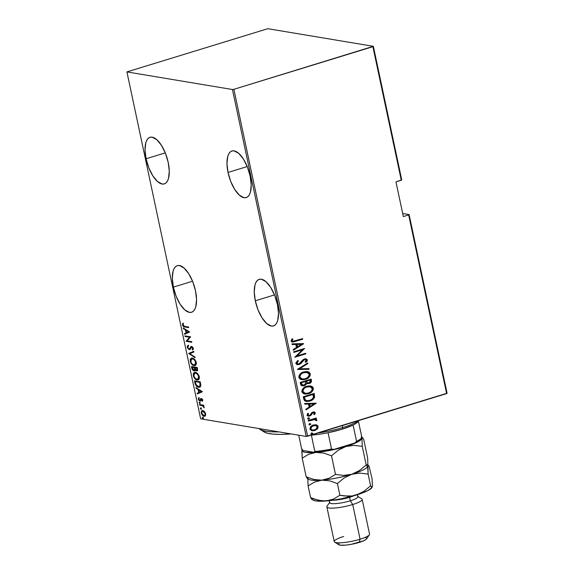 <?xml version="1.0" encoding="UTF-8"?>
<svg xmlns="http://www.w3.org/2000/svg" width="574" height="574" viewBox="0 0 574 574"><rect width="100%" height="100%" fill="white"/><g stroke="black" fill="none" stroke-linecap="round" stroke-linejoin="round"><path stroke-width="0.86" d="M173.377 287.115L192.563 281.231L173.377 287.115L176.125 296.22L180.136 304.213L184.799 309.888L189.413 312.378L191.479 312.292L193.266 311.302L194.722 309.458L195.777 306.825L196.559 299.628L195.497 290.81A24.366 10.253 73 0 1 191.58 312.256A24.366 10.253 73 0 1 173.377 287.115A24.366 10.253 73 0 1 177.294 265.669A24.366 10.253 73 0 1 195.497 290.81L192.749 281.705L188.738 273.712L184.075 268.036L179.461 265.547L177.395 265.633L175.608 266.623L174.152 268.467L173.097 271.1L172.315 278.297L173.377 287.115M146.09 158.761L165.276 152.878L146.09 158.761L148.838 167.859L152.849 175.859L157.52 181.535L162.133 184.024L164.193 183.931L165.986 182.948L167.436 181.104L168.498 178.471L169.28 171.274L168.218 162.449A24.366 10.253 73 0 1 164.3 183.902A24.366 10.253 73 0 1 146.09 158.761A24.366 10.253 73 0 1 150.008 137.308A24.366 10.253 73 0 1 168.218 162.449L165.47 153.351L161.452 145.351L156.788 139.676L152.175 137.186L150.115 137.279L148.322 138.262L146.872 140.106L145.81 142.739L145.028 149.936L146.09 158.761M228.022 172.437L247.207 166.553L228.022 172.437L230.77 181.535L234.78 189.535L239.451 195.21L244.065 197.7L246.124 197.607L247.918 196.624L249.367 194.78L250.422 192.147L251.211 184.95L250.142 176.125A24.366 10.253 73 0 1 246.232 197.578A24.366 10.253 73 0 1 228.022 172.437A24.366 10.253 73 0 1 231.939 150.984A24.366 10.253 73 0 1 250.142 176.125L247.401 167.027L243.383 159.027L238.719 153.351L234.106 150.862L232.047 150.955L230.253 151.938L228.804 153.782L227.742 156.415L226.96 163.612L228.022 172.437M255.308 300.79L274.494 294.907L255.308 300.79L258.056 309.895L262.067 317.888L266.731 323.564L271.344 326.054L273.411 325.967L275.197 324.977L276.654 323.133L277.708 320.5L278.49 313.304L277.429 304.485A24.366 10.253 73 0 1 273.511 325.932A24.366 10.253 73 0 1 255.308 300.79A24.366 10.253 73 0 1 259.226 279.344A24.366 10.253 73 0 1 277.429 304.485L274.681 295.38L270.67 287.387L265.999 281.712L261.392 279.222L259.326 279.308L257.539 280.299L256.083 282.143L255.028 284.776L254.246 291.972L255.308 300.79M447.081 393.226L409.104 214.568L402.683 213.492L409.104 214.568L408.659 214.934L446.629 393.599L307.621 436.226L233.876 89.314L372.892 46.681L401.283 180.243L395.96 181.879L403.335 216.57L408.659 214.934L403.335 216.57L395.96 181.879L401.728 179.877L373.344 46.315L267.814 28.7L126.919 71.908L232.448 89.522L306.186 436.434L200.656 418.819L126.919 71.908L232.448 89.522L233.876 89.314L373.344 46.315L267.814 28.7L126.919 71.908L200.656 418.819L306.186 436.434L447.081 393.226L446.629 393.599L408.659 214.934L409.104 214.568L447.081 393.226M205.004 416.064L204.014 416.229L205.349 415.734L205.6 413.789L203.627 410.919L202.486 410.597L201.481 411.149L201.481 413.797L203.662 416.136L204.746 416.186L205.528 415.411L205.133 412.527L204.466 411.615L202.156 410.654L202.78 410.46M199.515 404.519L199.652 405.136L202.823 405.918L204.201 407.849L203.225 405.739L203.842 405.84L203.705 405.215L199.515 404.519L199.652 405.136L202.522 405.746L204.201 407.849L203.225 405.739L203.842 405.84L203.705 405.215L199.515 404.519M202.687 400.078L202.041 398.901L201.13 398.492L199.587 400.315L198.855 399.382L199.034 398.241L198.403 397.976L198.432 399.604L199.451 400.831L200.455 400.824L201.259 399.145L202.026 399.612L202.392 401.391L202.687 400.078L201.295 398.507L200.699 398.643L199.702 400.343L198.826 399.26L199.034 398.241L198.554 397.746L198.31 399.195L199.86 400.968L201.445 399.131L202.392 401.391L202.687 400.078M194.959 383.088L195.598 384.989L197.162 386.697L199.278 387.271L200.505 386.546L200.807 385.003L200.218 381.81L194.486 380.856L194.959 383.088L195.497 382.923L194.959 383.088C195.899 385.9 197.09 387.278 198.539 387.235L199.644 387.199L200.814 385.52L200.218 381.81L194.486 380.856L194.959 383.088M194.744 370.833L193.962 371.012L195.583 369.685L195.124 369.828L196.516 370.833L197.269 370.653L196.516 370.833C197.363 371.077 197.678 370.417 197.47 368.852L197.176 367.489L191.443 366.535L192.24 369.563L193.962 371.012L194.73 370.847L195.124 369.828L196.351 370.797L197.391 370.539L197.176 367.489L191.443 366.535L191.852 368.458L193.962 371.012L195.103 370.79M188.659 353.455L195.095 357.681L194.952 357.006L189.786 353.72L193.883 351.984L193.739 351.302L188.659 353.455L193.754 351.367L188.659 353.455L195.095 357.681L194.952 357.006L189.786 353.72L193.883 351.984L193.739 351.302L188.659 353.455M185.058 336.493L189.564 337.247L186.084 341.315L191.816 342.276L191.687 341.652L187.167 340.899L190.661 336.823L184.921 335.869L185.058 336.493L185.617 335.984L185.058 336.493L189.564 337.247L186.084 341.315L191.816 342.276L191.687 341.652L187.167 340.899L190.661 336.823L184.921 335.869L185.058 336.493M184.756 326.384L183.336 325.709L183.278 323.801L182.762 323.341L182.439 324.834L183.293 326.434L188.71 327.639L188.573 327.015L184.756 326.384L183.063 325.121L183.278 323.801L182.762 323.341L182.467 324.977C183.185 326.527 183.974 327.202 184.835 326.993L188.71 327.639L188.573 327.015L184.756 326.384M189.635 332.002L183.235 327.926L183.379 328.608L185.431 329.914L186.076 332.942L184.448 333.63L184.591 334.312L189.635 332.002L183.235 327.926L183.379 328.608L185.431 329.914L186.076 332.942L184.448 333.63L184.591 334.312L189.635 332.002M192.419 346.89L191.709 347.062L192.649 348.203L193.165 348.045L192.204 349.43L193.101 349.602L192.204 349.43L192.677 350.075L193.259 348.375L191.551 346.431L190.762 346.689L191.393 346.495L190.862 347.535L191.393 346.495L190.762 346.689L190.216 348.669L190.862 347.535L190.231 347.729L189.592 348.863L190.216 348.669L189.083 349.021L187.813 347.464L188.437 346.05L188.014 345.39L187.289 347.614L189.205 349.645L190.102 349.336L191.709 347.062L192.62 348.074L192.204 349.43L192.677 350.075L193.294 349.042L193.122 347.923L192.233 346.732L191.128 346.452L189.693 348.755L188.918 348.978L187.784 347.292L188.437 346.05L188.014 345.39L187.519 345.785L187.224 347.349L187.777 347.177L187.224 347.349L189.205 349.645L190.274 349.43M192.398 358.133L191.077 358.327L190.173 359.625L190.955 363.263L193.531 365.495L194.938 365.595L196.035 364.712L196.344 363.313L195.906 361.333L193.388 358.477L191.407 358.183L190.209 361.383C191.286 364.16 192.555 365.566 194.012 365.609L195.024 365.573L196.222 362.33C195.131 359.575 193.854 358.176 192.398 358.133M195.44 372.454L194.127 372.648L193.223 373.947L193.768 377.168L196.573 379.816L197.98 379.916L199.078 379.034L199.386 377.635L198.956 375.654L196.437 372.799L194.45 372.504L193.251 375.705C194.328 378.481 195.598 379.888 197.061 379.931L198.066 379.895L199.264 376.652C198.173 373.896 196.904 372.497 195.44 372.454M202.306 391.619L195.906 387.55L196.057 388.225L198.102 389.531L198.748 392.559L197.119 393.255L197.262 393.929L202.342 391.777L195.906 387.55L196.057 388.225L198.102 389.531L198.748 392.559L197.119 393.255L197.262 393.929L202.306 391.619M199.422 402.252L199.128 402.955L199.96 403.407L199.58 402.302L199.078 402.79L199.687 403.493L200.032 402.948L199.422 402.252L199.078 402.79L199.702 402.596L199.078 402.79M200.649 408.006L200.419 408.86L201.18 409.169L200.807 408.064L200.304 408.552L200.914 409.255L201.259 408.71L200.649 408.006L200.304 408.552L200.929 408.358L200.304 408.552M202.636 417.348L202.335 418.051L203.167 418.511L202.794 417.406L202.285 417.894L202.895 418.597L203.246 418.051L202.636 417.348L202.285 417.894L202.916 417.7L202.285 417.894M315.858 424.731L312.816 425.219L310.455 427.006L310.053 429.409L311.955 430.773L315.033 430.464L317.774 428.455L318.139 426.181L316.023 424.753M308.267 420.441L308.396 421.065L314.143 419.501L315.485 419.723L315.772 420.584L316.704 420.677L316.855 420.068L315.226 418.97L316.403 418.611L316.274 417.987L308.267 420.441L308.396 421.065L314.939 419.529L315.772 420.584L316.704 420.677L316.848 419.974L315.226 418.97L316.403 418.611L316.274 417.987L308.267 420.441M315.32 412.799L314.294 411.931L312.608 412.161L311.467 412.943L310.197 415.016L309.034 415.511L308.059 415.081L308.582 413.502L307.75 413.302L307.054 415.375L308.123 416.15L309.644 416.042L310.972 415.275L312.909 412.728L314.258 412.9L313.698 414.328L314.48 414.557L315.291 413.302L314.99 412.742L314.15 414.507L315.32 412.799L314.251 411.924L312.923 412.053L311.739 412.677L310.197 415.016L308.755 415.49L307.973 414.859L308.582 413.502L307.75 413.302L306.997 415.174L308.216 416.172L310.828 415.411L312.407 413.065L313.734 412.613L312.765 412.606L314.33 413.079L313.698 414.328L314.48 414.557L315.32 412.799M303.711 399.016L304.564 400.738L306.229 401.427L308.941 401.298L311.947 400.171L314.53 397.488L314.193 393.42L303.237 396.785L303.711 399.016L306.114 401.413L309.831 401.061C311.969 400.587 313.555 399.332 314.595 397.287L314.193 393.42L303.237 396.785L303.711 399.016M300.188 382.463L301.142 385.369L302.613 385.915L304.198 385.714L305.72 384.924L306.695 383.425L308.561 383.669L310.95 382.485L311.517 381.186L311.151 379.098L300.188 382.463L300.604 384.386L302.297 385.879L304.198 385.714L306.695 383.425L309.192 383.511C310.792 383.138 311.538 382.119 311.438 380.462L311.151 379.098L300.188 382.463M297.411 369.383L309.063 369.29L308.92 368.616L299.542 368.817L307.851 363.593L307.707 362.912L297.411 369.383L309.063 369.29L308.92 368.616L299.542 368.817L307.851 363.593L307.707 362.912L297.411 369.383M293.802 352.414L302.426 349.774L294.828 357.243L305.791 353.885L305.655 353.261L297.016 355.909L304.629 348.432L293.673 351.797L293.802 352.414L302.426 349.774L294.828 357.243L305.791 353.885L305.655 353.261L297.016 355.909L304.629 348.432L293.673 351.797L293.802 352.414M295.258 340.863L292.618 341.193L292.209 340.454L292.898 339.004L291.979 338.882L291.126 341.171L291.829 341.917L292.977 342.068L302.677 339.248L302.548 338.624L292.962 341.3L292.216 340.719L292.898 339.004L291.979 338.882L291.083 341.013L292.288 342.054L302.677 339.248L302.548 338.624L295.258 340.863M303.603 343.611L291.987 343.855L292.13 344.536L295.854 344.457L296.5 347.485L293.199 349.559L293.343 350.24L303.639 343.761L291.987 343.855L292.13 344.536L295.854 344.457L296.5 347.485L293.199 349.559L293.343 350.24L303.603 343.611M295.84 363.385L296.823 364.483L299.233 364.512L301.034 363.45L304.249 359.69L306.136 359.898L306.164 360.694L305.103 361.929L305.906 362.302L307.147 360.967L307.363 359.876L306.114 358.807L304.012 359.094L300.137 363.299L298.401 364.002L296.966 363.055L298.458 360.924L297.77 360.486L295.811 362.919L297.49 364.669L299.233 364.512L304.615 359.546L306.222 360.142L305.103 361.929L305.906 362.302L307.363 359.876L306.05 358.793L304.442 358.937L302.857 359.848L299.119 363.887L298.028 363.973L296.966 363.055L298.458 360.924L297.77 360.486L295.84 363.385M303.739 371.923L301.135 373.172L299.119 375.396L298.889 377.67L300.381 379.292L303.05 379.794L305.834 379.227L308.008 378.13L310.046 375.884L310.326 373.832L309.221 372.246L306.538 371.507L303.739 371.923C300.826 372.605 299.19 374.435 298.817 377.419L301.773 379.715L305.375 379.378C308.324 378.704 309.974 376.853 310.326 373.832L307.47 371.593L303.739 371.923M306.781 386.245L304.177 387.493L302.161 389.717L301.931 391.992L303.424 393.613L306.093 394.116L308.877 393.549L311.051 392.451L313.088 390.205L313.375 388.153L312.263 386.567L309.58 385.828L306.781 386.245C303.868 386.926 302.233 388.756 301.867 391.741L304.823 394.037L308.417 393.699C311.366 393.025 313.024 391.174 313.375 388.153L310.52 385.915L306.781 386.245M316.281 403.228L304.658 403.479L304.801 404.153L308.525 404.074L309.171 407.102L305.87 409.183L306.014 409.858L316.281 403.228L304.658 403.479L304.801 404.153L308.525 404.074L309.171 407.102L305.87 409.183L306.014 409.858L316.281 403.228M308.539 417.872L307.757 418.604L308.209 419.156L309.594 418.381L308.539 417.872L307.757 418.776L308.805 419.12L309.587 418.216L308.539 417.872L309.587 418.216M309.766 423.634L308.977 424.365L309.429 424.918L310.814 424.143L309.766 423.634L308.984 424.538L310.032 424.875L310.814 423.971L309.766 423.634L310.814 423.971M311.754 432.968L310.964 433.707L311.417 434.253L312.801 433.485L311.754 432.968L310.972 433.872L312.012 434.217L312.794 433.313L311.754 432.968L312.794 433.313M292.647 342.018L302.354 339.198L302.247 338.717L302.677 339.248L292.13 342.018M292.661 341.25L291.872 340.533L292.575 338.954L291.886 340.662L292.812 341.265M303.287 343.618L293.292 350.011L303.287 343.618M295.524 344.4L292.116 344.472L295.524 344.4M297.224 346.768L296.715 344.371L301.508 344.335L297.554 346.825L296.715 344.371L297.224 346.768M297.045 344.429L301.508 344.335L296.715 344.371L301.508 344.335L297.554 346.825L297.045 344.429M304.306 348.533L296.693 355.851L304.306 348.533M305.361 353.354L305.791 353.885L294.806 357.093L305.461 353.828L305.361 353.354M302.096 349.717L293.773 352.271L302.096 349.717M296.636 362.998L298.128 360.867L297.655 360.565L298.458 360.924L296.636 362.998L297.87 363.938M305.885 358.772L307.363 359.876L305.576 362.251L307.061 360.199L306.717 359.231L305.784 358.75M305.275 359.453L302.972 360.4L302.412 361.749L299.233 364.512L297.318 364.641M296.959 364.576L299.858 364.038L303.259 360.099L305.224 359.446M297.533 363.88L296.686 363.17M307.427 363.084L307.851 363.593L299.212 368.759L307.528 363.536L307.427 363.084M308.604 368.623L309.063 369.29L297.432 369.477L308.74 369.24L308.604 368.623M307.312 371.565L310.003 373.774C309.651 376.802 308.001 378.646 305.052 379.321L301.615 379.687M304.127 379.565L307.678 378.072L309.917 375.339L309.594 372.856L307.14 371.536M308.044 371.773L307.599 371.636M301.328 379.636L303.208 379.701M301.874 378.94L299.736 377.398L299.585 376.157L300.274 374.643L303.18 372.612L307.011 372.361M306.609 372.253L303.546 372.49C301.185 373.057 299.879 374.557 299.614 376.996L299.937 377.053C300.202 374.614 301.515 373.107 303.876 372.548L306.76 372.282L309.214 374.205C308.941 376.673 307.614 378.187 305.246 378.754L302.34 379.019L299.614 376.996L302.175 378.984M310.62 382.435L311.187 381.129L310.85 379.192L311.108 380.411C311.216 382.062 310.462 383.08 308.869 383.461L307.248 383.654M301.759 385.785L304.658 385.341L306.695 383.425L304.198 385.714L302.139 385.85M306.961 383.604L309.795 383.059M302.943 385.154L301.831 384.767L301.12 382.686L305.196 381.437L305.763 383.26L304.062 385.089L302.936 385.176L301.314 383.604L302.778 385.14M307.858 382.958L306.903 382.621L306.315 381.093L309.831 380.017L310.34 380.921L309.042 382.894L307.922 382.987L306.408 381.516L307.772 382.958M306.738 381.566L306.315 381.093L306.738 381.566L306.645 381.143L310.161 380.067L306.315 381.093L310.161 380.067L310.34 381.767L309.336 382.786L307.549 382.88L306.738 381.566M301.644 383.662L301.12 382.686L301.644 383.662L301.45 382.736L305.519 381.488L301.12 382.686L305.519 381.488L305.691 383.597L304.643 384.838L302.498 385.046L301.644 383.662M310.355 385.886L313.045 388.096C312.694 391.124 311.043 392.968 308.094 393.642L304.658 394.008M307.169 393.886L310.728 392.394L312.758 390.148L312.773 387.385L310.52 385.915M311.094 386.094L310.642 385.958M304.371 393.958L306.251 394.022M304.923 393.262L302.778 391.719L302.627 390.478L303.323 388.964L306.222 386.933L310.053 386.682M309.651 386.575L306.588 386.811C304.234 387.378 302.921 388.878 302.656 391.317L302.986 391.375C303.251 388.935 304.557 387.428 306.918 386.869L309.809 386.603L312.256 388.526C311.983 390.994 310.663 392.508 308.288 393.075L305.382 393.341L302.656 391.317L305.217 393.305M305.899 401.377L309.867 400.889L313.196 398.952L314.33 396.935L313.899 393.513L314.502 394.876L314.265 397.23C313.232 399.274 311.639 400.537 309.508 401.004L305.971 401.384M307.112 400.717L305.059 399.841L304.163 397.007L312.873 394.338L304.163 397.007L312.873 394.338L313.476 397.237C312.737 398.98 311.474 400.049 309.702 400.437L306.947 400.717L305.059 399.841L306.789 400.688M305.39 399.891L304.163 397.007L304.672 397.897L304.493 397.057L313.203 394.388L313.476 397.237L311.962 399.346L308.582 400.702L306.602 400.645L305.39 399.891M315.965 403.235L305.964 409.628L315.965 403.235M308.202 404.017L304.787 404.096L308.202 404.017M309.903 406.385L309.393 403.996L314.186 403.953L310.225 406.442L309.393 403.996L309.903 406.385M309.716 404.046L314.186 403.953L309.393 403.996L314.186 403.953L310.225 406.442L309.716 404.046M314.007 413.029L312.765 412.606L310.828 415.411L308.059 416.136M308.704 415.454L307.729 415.024L308.26 413.452L307.736 413.323L308.582 413.502L307.65 414.801L308.59 415.454M314.086 411.902L314.99 412.742L313.971 411.874M314.473 414.127L314.76 413.718M308.274 415.404L307.879 415.203M307.657 414.414L307.8 414.055M308.547 416.143L310.498 415.354L312.765 412.606M308.216 417.815L309.257 418.159L308.805 419.12L308.094 419.12M307.757 418.776L308.805 419.12M307.879 419.099L309.214 418.489L308.812 417.779M314.896 418.92L316.08 418.554L315.973 418.08L316.403 418.611L314.896 418.92L316.848 419.974L316.704 420.677L315.779 420.563L316.374 420.62L316.475 419.788L315.14 418.955M314.76 419.508L308.367 420.921L313.325 419.501L315.155 419.673M316.267 419.458L315.384 419.006M309.436 423.576L310.484 423.921L310.032 424.875L309.321 424.882M308.984 424.538L310.032 424.875M309.106 424.86L310.441 424.251L310.039 423.533M317.35 428.972L317.903 426.453L317.35 428.972L314.337 430.529L317.35 428.972M316.468 424.853L313.469 424.982C311.338 425.499 310.161 426.855 309.946 429.051L312.113 430.801L314.66 430.586L311.947 430.773M315.765 429.912L317.444 428.398L317.953 426.791L317.25 425.341L315.772 424.717M312.299 430.801L315.076 430.263M317.444 428.398L317.774 427.802M312.636 430.113L311.173 429.617L310.599 428.692L310.735 427.551L311.818 426.274L315.047 425.363L316.654 425.894L317.25 426.805C317.063 428.505 316.159 429.56 314.523 429.962L312.572 430.12L310.599 428.692L312.414 430.091M310.929 428.749C311.079 427.049 311.969 426.008 313.598 425.607L313.268 425.549C311.639 425.951 310.749 426.999 310.599 428.692L312.148 426.324L315.528 425.442L317.271 426.956L315.987 429.244L312.966 430.163L311.503 429.675L310.929 428.749M315.356 425.413L313.268 425.549L315.377 425.42M311.424 432.918L312.471 433.262L312.012 434.217L311.302 434.224M310.972 433.872L312.012 434.217M311.086 434.202L312.428 433.592L312.019 432.875M305.246 378.754L302.964 379.077L301.128 378.603L300.058 377.448L300.008 375.798L301.149 374.083L303.144 372.806L307.334 372.411L308.884 373.452L309.106 375.525L307.686 377.477L305.246 378.754M308.288 393.075L306.007 393.398L304.17 392.925L303.108 391.769L303.05 390.119L304.191 388.404L306.186 387.127L310.383 386.733L311.926 387.773L312.148 389.846L310.735 391.798L308.288 393.075M183.594 325.896L184.677 326.628L188.645 327.331L184.835 326.993L185.459 326.8L183.788 326.118M183.034 324.798L182.467 324.977L183.034 324.798M183.092 324.784L183.386 323.155M183.228 323.442L183.07 324.64M185.208 334.054L185.072 333.444L184.448 333.63L186.686 332.69L185.072 333.444L185.208 334.054M186.177 330.301L186.055 329.727L185.431 329.914L186.055 329.72L186.177 330.301M184.003 328.414L183.379 328.608L184.003 328.414M189.169 331.7L186.593 332.719L187.224 332.533L186.593 332.719L186.084 330.33L186.708 330.136L186.084 330.33L188.545 331.894L189.169 331.7M191.752 341.968L186.084 341.315L190.195 337.053L185.682 336.299L190.195 337.053L186.708 341.121L191.752 341.968M187.849 347.155L188.645 345.204M189.592 348.863L189.083 349.021M191.551 346.431L190.762 346.689M193.302 348.497L192.828 349.243L193.28 348.009M189.205 349.645L189.958 349.466L189.205 349.645L191.07 347.406L192.455 346.897M191.07 347.406L191.709 347.062M188.301 345.44L187.813 346.933M187.999 345.785L187.806 346.33M189.786 353.72L188.695 353.613L189.291 353.268L189.786 353.72M195.325 365.444L194.012 365.609L194.643 365.423L193.022 364.684M190.747 361.218L190.209 361.383L190.747 361.218M192.118 357.968L191.034 358.85L190.719 360.228L191.745 358.111M190.719 360.228L190.747 360.694M192.878 364.562L195.562 365.401M192.096 358.728L192.972 358.542M194.012 358.872L192.534 358.757C193.725 358.807 194.765 359.977 195.641 362.266L196.172 362.101L195.641 362.266L194.672 364.956L193.883 364.992C192.685 364.949 191.651 363.773 190.79 361.455L191.738 358.8L193.158 358.563L194.392 359.109M196.358 362.861L196.093 364.081L195.253 364.777M194.672 364.956L196.337 363.22M193.158 358.563L191.738 358.8M196.516 370.833L197.614 370.625M196.107 370.072L197.14 370.639L195.756 369.634M193.962 371.012L194.593 370.818L193.61 370.316M192.383 368.3L191.852 368.458L192.383 368.3M192.254 367.224L192.132 366.65L192.254 367.224M195.21 368.982L193.833 370.388L192.161 367.252L194.923 367.417L194.292 367.611L194.593 369.326L193.589 370.309L194.801 370.833M193.589 370.309L192.756 369.441L192.161 367.252L194.923 367.417L192.792 367.066L192.161 367.252L194.916 367.862L194.385 368.027L194.593 369.326L195.217 369.132L194.608 370.208M197.592 369.627L197.298 370M195.512 367.518L197.248 367.805L195.512 367.518M196.724 368.013L196.904 368.867L197.434 368.709L196.373 370.208L194.88 367.712L197.255 367.855L196.724 368.013L196.968 369.821L196.373 370.208L195.354 369.333L194.88 367.712L196.724 368.013M196.373 370.208L197.585 369.649M194.457 370.194L195.21 369.017M198.367 379.766L197.061 379.931L197.686 379.744L196.064 379.005M193.79 375.539L193.251 375.705L193.79 375.539M195.16 372.289L194.077 373.172L193.761 374.549L194.787 372.433M193.761 374.549L193.79 375.016M195.921 378.883L198.604 379.723M195.138 373.05L197.434 373.43M199.4 377.183L199.135 378.402M198.927 378.711L198.295 379.098M197.061 373.193L195.576 373.078C196.774 373.129 197.808 374.298 198.683 376.587L199.214 376.422L198.683 376.587L197.714 379.278L196.925 379.314C195.727 379.271 194.694 378.094 193.833 375.776L194.78 373.122L196.2 372.885L194.78 373.122M197.714 379.278L199.386 377.541M195.303 381.545L195.174 380.971L195.303 381.545M199.939 387.077L198.539 387.235L199.164 387.048L197.47 386.273M197.212 386.051L198.697 386.933L200.247 387.012M199.537 387.084L199.903 387.077M200.814 384.867L199.917 386.381M195.834 381.387L200.29 382.126L195.21 381.574L200.297 382.176L199.766 382.334L199.874 382.851L200.405 382.686L199.874 382.851L200.19 385.061L200.8 384.874L199.264 386.582L198.41 386.618L195.971 384.523L195.21 381.574L195.834 381.387M199.264 386.582L200.807 385.018M197.879 393.671L197.75 393.061L197.119 393.255L199.365 392.315L197.75 393.061L197.879 393.671M198.855 389.918L198.733 389.344L198.855 389.918M198.726 389.344L198.102 389.531L198.726 389.344M196.674 388.038L196.057 388.225L196.674 388.038M201.84 391.325L199.271 392.343L199.896 392.15L199.271 392.343L198.762 389.947L199.379 389.76L198.762 389.947L201.216 391.511L201.84 391.325M202.758 400.358L201.94 400.896L202.565 400.702L202.794 399.784M202.622 399.834L202.17 399.978L202.622 399.834M201.079 400.63L200.455 400.824M199.86 400.968L200.484 400.781L199.673 400.336M198.791 399.045L198.31 399.195L198.791 399.045M198.941 399.002L199.178 397.56M200.068 400.229L199.702 400.343M200.692 400.035L200.95 399.289L200.326 399.482L201.323 398.449L200.692 400.035L199.91 400.336M201.187 398.492L200.699 398.643L201.187 398.492M201.295 398.507L200.699 398.643M198.92 398.098L198.884 398.507M199.652 400.315L200.649 400.788M199.687 403.493L200.032 402.948M200.312 403.3L199.702 402.596L200.053 402.058M199.695 402.317L200.154 403.242M203.784 405.567L203.225 405.739L203.784 405.567M204.215 407.26L203.677 407.418L204.215 407.26M204.114 406.93L203.677 407.066L204.114 406.93M203.39 405.682L199.652 405.136L200.204 404.634L203.454 405.725M200.914 409.255L201.259 408.71M201.539 409.061L200.929 408.358L201.273 407.82M200.922 408.071L201.381 409.004M202.823 410.625C201.696 410.31 201.173 411.127 201.266 413.065L201.739 412.921L201.266 413.065C202.026 415.124 202.945 416.179 204.014 416.229L205.349 416.006M204.014 416.229L204.638 416.035L203.469 415.476M201.797 411.931L202.478 410.597L201.797 412.168M205.736 414.514L205.241 415.289L203.878 415.605L201.775 413.151C201.696 411.644 202.091 411.013 202.952 411.249L205.083 413.703L205.549 413.56L205.083 413.703C205.148 415.203 204.746 415.834 203.878 415.605L205.018 416.064M203.325 415.404L202.184 414.213L201.739 412.146L202.45 411.271L204.136 411.249M205.026 415.389L205.686 414.679M204.014 411.192L202.952 411.249L204.531 412.419L205.14 414.493L204.818 415.303L203.878 415.605M202.895 418.597L203.246 418.051M203.526 418.403L202.916 417.7L203.261 417.154M202.909 417.413L203.368 418.346M186.593 332.719L186.084 330.33L188.545 331.894L186.593 332.719M193.883 364.992L192.225 364.081L191.034 362.273L190.755 360.02L191.63 358.836L193.761 359.302L195.39 361.448L195.469 364.275L193.883 364.992M194.744 370.187L193.833 370.388M196.925 379.314L195.268 378.402L194.084 376.594L193.797 374.341L194.672 373.157L196.81 373.624L198.432 375.769L198.511 378.596L196.925 379.314M199.766 382.334L200.068 385.785L198.41 386.618L196.251 385.046L195.21 381.574L199.766 382.334M199.271 392.343L198.762 389.947L201.216 391.511L199.271 392.343M203.074 411.077L202.45 411.271L202.952 411.249M373.344 46.315L401.728 179.877L401.283 180.243L372.892 46.681L373.344 46.315M233.876 89.314L307.621 436.226L306.186 436.434L232.448 89.522L233.876 89.314M258.996 428.556A68.586 12.786 -12 0 0 279.057 431.906A68.586 12.786 168 0 1 259.979 429.338L264.155 431.942A64.977 12.119 -12 0 0 291.169 433.93L280.715 434.396L272.887 434.116L267.104 433.148L263.588 431.54M311.366 435.135A30.687 5.718 -12 0 0 328.063 432.731A30.687 5.718 -12 0 0 342.219 429.165L342.671 427.565A32.488 6.056 168 0 1 318.175 432.99A32.488 6.056 -12 0 0 342.671 427.565L342.255 425.607L342.671 427.565A32.488 6.056 -12 0 0 358.355 420.67A32.488 6.056 168 0 1 342.671 427.565L342.219 429.165L328.063 432.731A30.687 5.718 168 0 1 311.366 435.135L311.137 435.149A30.687 5.718 -12 0 0 311.366 435.135L314.832 451.437L313.928 452.29L303.065 450.475L301.723 449.248L298.731 435.192L301.723 449.248L303.065 450.475L313.928 452.29A29.604 5.518 -12 0 0 333.889 449.42L331.528 449.033L328.063 432.731L331.528 449.033A30.687 5.718 168 0 1 314.832 451.437A30.687 5.718 -12 0 0 331.528 449.033L333.889 449.42L328.55 450.482L313.928 452.29L314.832 451.437L311.366 435.135M358.327 420.728A30.687 5.718 168 0 1 353.11 425.047L342.219 429.165A30.687 5.718 -12 0 0 353.11 425.047A30.687 5.718 -12 0 0 357.989 421.639L358.714 420.555M360.752 438.959L357.58 441.585L354.653 443.049L356.576 441.356L353.11 425.047L356.576 441.356L354.653 443.049L333.889 449.42L354.653 443.049A29.604 5.518 -12 0 0 360.63 439.167L361.455 437.94A30.687 5.718 168 0 1 356.576 441.356A30.687 5.718 -12 0 0 361.799 437.036L358.391 421.036L361.799 437.036A30.687 5.718 168 0 1 361.455 437.94M334.685 542.157L338.868 544.769A14.443 2.691 -12 0 0 359.181 542.416L360.085 539.216L352.709 504.524L350.334 500.786A14.443 2.691 168 0 1 335.568 503.613A14.443 2.691 168 0 1 329.806 502.135L327.051 506.218A18.052 3.365 -12 0 0 334.247 508.062A18.052 3.365 -12 0 0 352.709 504.524A18.052 3.365 168 0 1 326.864 506.914L334.233 541.605A18.052 3.365 -12 0 0 360.085 539.216A18.052 3.365 168 0 1 334.685 542.157A18.052 3.365 168 0 1 343.697 536.482M349.595 497.314A14.443 2.691 168 0 1 333.006 500.212A14.443 2.691 168 0 0 349.595 497.314L350.334 500.786L349.595 497.314A14.443 2.691 168 0 0 353.835 495.785M329.232 500.693L329.655 502.695A14.443 2.691 -12 0 0 350.334 500.786A14.443 2.691 -12 0 0 357.903 496.689L357.48 494.688M302.233 449.499L301.852 451.329L302.218 458.167L308.604 454.314L315.894 452.412L323.686 453.073L331.514 455.785L335.474 474.411L329.089 478.264L325.573 479.52L321.799 480.165L314.007 479.512L306.179 476.8L302.218 458.167L308.604 454.314L315.894 452.412A30.687 5.718 168 0 1 301.967 450.088L302.218 458.167L306.179 476.8L307.226 478.379L307.865 477.841A30.687 5.718 168 0 0 321.799 480.165L314.007 479.512L306.179 476.8L307.607 478.429M367.123 464.61A30.687 5.718 168 0 1 367.891 466.031L367.64 457.952L363.679 439.325L367.64 457.952L367.891 466.031L367.252 466.569L366.205 464.99L362.244 446.357L361.993 438.278L362.632 437.74L363.679 439.325L362.632 437.74M361.756 437.309A30.687 5.718 168 0 1 361.993 438.278L360.644 440.057L357.351 442.116L345.907 446.507L354.115 445.359L362.244 446.357L366.205 464.99L359.46 470.551L351.805 474.26L343.604 475.416L335.474 474.411L331.514 455.785L338.258 450.217L345.907 446.507L354.115 445.359L362.244 446.357L361.993 438.278A30.687 5.718 168 0 1 345.907 446.507A30.687 5.718 168 0 1 315.894 452.412L323.686 453.073L331.514 455.785L338.258 450.217L345.907 446.507L330.739 450.281L315.894 452.412L305.368 452.348L302.67 451.465L301.967 450.088A30.687 5.718 168 0 1 302.132 449.643M307.284 478.415L308.64 479.261A30.687 5.718 -12 0 0 321.799 480.165A30.687 5.718 -12 0 0 351.805 474.26L359.984 473.112L368.142 474.11L367.891 466.031L367.252 466.569L366.205 464.99L359.46 470.551L351.805 474.26A30.687 5.718 -12 0 0 367.575 466.734L367.719 466.526M367.669 466.583L367.669 466.583A30.687 5.718 168 0 1 351.805 474.26L343.604 475.416L335.474 474.411L329.089 478.264L321.799 480.165L329.591 480.825L337.412 483.538L344.163 477.97L351.805 474.26A30.687 5.718 168 0 1 321.799 480.165L329.591 480.825L337.412 483.538L339.894 495.226L333.516 499.079L330 500.334L320.206 501.238L315.693 500.915L312.995 500.033M372.225 486.099L372.06 487.426L370.625 485.805L363.88 491.373L356.232 495.075A30.687 5.718 -12 0 0 371.995 487.548L367.676 490.684L356.232 495.075L352.185 495.972L343.934 495.936L339.894 495.226L337.412 483.538L344.163 477.97L351.805 474.26L359.984 473.112L368.142 474.11L367.633 466.612M361.29 436.9L361.993 438.278L362.244 437.697M301.967 450.088L302.39 449.241M311.704 499.229L313.06 500.076A30.687 5.718 -12 0 0 326.219 500.98A30.687 5.718 -12 0 0 356.232 495.075L341.056 498.849L329.67 500.643L322.358 500.966L314.495 499.172L310.606 497.615L308.116 485.92L307.764 478.723L308.116 485.92L314.502 482.067L321.799 480.165L314.502 482.067L308.116 485.92L310.606 497.615L311.646 499.193L312.292 498.655L312.385 499.402M369.017 466.074L372.067 478.766L372.433 485.582L372.06 487.426L372.433 485.582L372.067 478.766L369.017 466.074M368.149 465.449L367.891 466.031L368.53 465.492M371.679 487.383L370.625 485.805L368.142 474.11L370.625 485.805L363.88 491.373L360.171 493.518L352.185 495.972L348.052 496.23L339.894 495.226L333.516 499.079L326.219 500.98L318.427 500.327L310.606 497.615L312.034 499.244M362.172 499.409A18.052 3.365 168 0 1 352.709 504.524L360.085 539.216A18.052 3.365 -12 0 0 369.548 534.1L362.172 499.409M365.15 537.479L366.19 537.766M366.707 538.19L366.119 539.381L363.478 540.859L351.116 544.36L345.857 545.121L340.102 545.164L338.545 544.446L339.134 543.262M369.355 534.789A18.052 3.365 168 0 1 360.085 539.216L359.181 542.416A14.443 2.691 -12 0 0 366.599 538.871L369.355 534.789M352.709 504.524A18.052 3.365 -12 0 0 361.72 498.849L357.537 496.245A14.443 2.691 168 0 1 350.334 500.786L352.709 504.524M189.355 349.006L189.98 348.82M191.451 347.069L192.075 346.875M195.024 365.573L195.648 365.38M198.066 379.895L198.697 379.701M201.273 399.145L201.897 398.952M199.271 402.259L199.903 402.065M200.498 408.014L201.122 407.827M202.486 417.355L203.11 417.162M362.581 437.704L361.225 436.857M367.991 465.155L368.479 465.457"/></g></svg>
